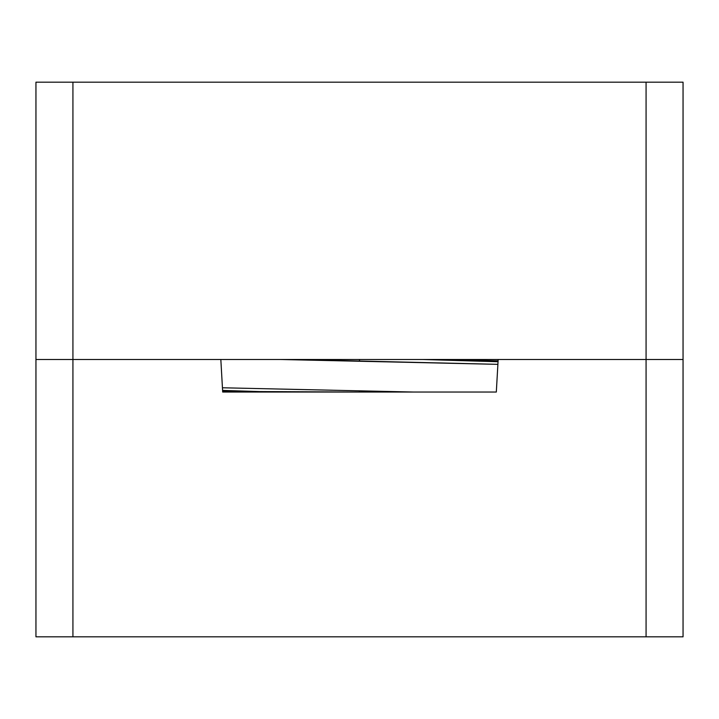 <?xml version="1.0" encoding="UTF-8"?>
<svg xmlns="http://www.w3.org/2000/svg" width="719" height="719" viewBox="0 0 719 719"><rect width="100%" height="100%" fill="white"/><g stroke="black" fill="none" stroke-linecap="round" stroke-linejoin="round"><path stroke-width="1.08" d="M683.05 359.5L35.95 359.5L35.95 82.173L72.925 82.173L72.925 359.5L646.075 359.5L646.075 82.173L72.925 82.173L683.05 82.173L683.05 359.5L683.05 82.173L646.075 82.173L646.075 359.5L683.05 359.5L683.05 636.827L35.95 636.827L35.95 359.5L72.925 359.5L72.925 82.173L35.95 82.173L35.95 359.5L220.832 359.5L222.683 392.044L220.832 359.5L72.925 359.5L72.925 636.827L646.075 636.827L646.075 359.5L498.168 359.5L646.075 359.5L646.075 636.827L683.05 636.827L683.05 359.5M496.317 392.044L498.168 359.5L496.317 392.044L222.683 392.044L496.317 392.044M35.95 636.827L72.925 636.827L72.925 359.5L35.95 359.5L35.95 636.827M359.5 392.044L359.5 390.83L359.5 392.044L259.658 391.576L276.339 392.044M256.324 392.044L222.638 391.28L256.324 392.044M222.441 387.775L413.713 392.044L222.441 387.775M497.89 364.344L280.805 359.5L359.5 361.253L359.5 359.5L359.5 361.253L296.075 359.5L497.89 364.344M438.195 359.5L498.087 360.848L438.195 359.5M222.593 390.408L259.658 391.576L222.593 390.408M403.197 392.044L359.5 390.83L403.197 392.044M498.033 361.738L422.925 359.5L498.033 361.738"/></g></svg>
